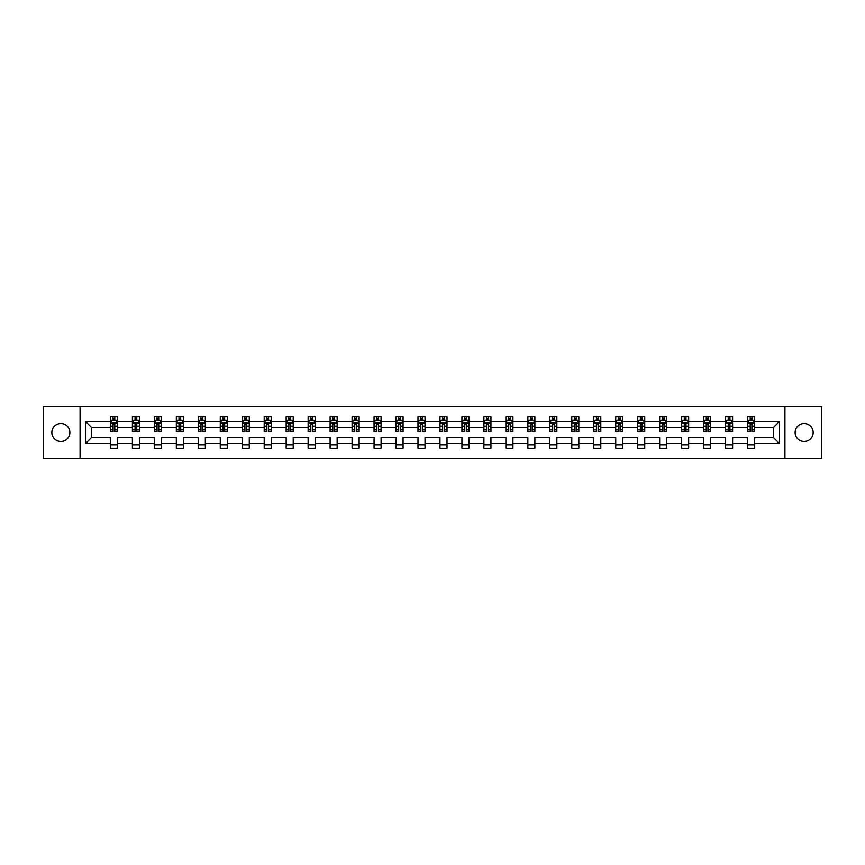 <?xml version="1.0" encoding="UTF-8"?>
<svg xmlns="http://www.w3.org/2000/svg" width="865" height="865" viewBox="0 0 865 865"><rect width="100%" height="100%" fill="white"/><g stroke="black" fill="none" stroke-linecap="round" stroke-linejoin="round"><path stroke-width="1.3" d="M804.147 423.482A9.018 9.018 0 0 0 795.13 432.5A9.018 9.018 0 0 0 804.147 441.518A9.018 9.018 0 0 0 813.154 432.5A9.018 9.018 0 0 0 804.147 423.482M60.853 423.482A9.018 9.018 0 0 0 51.846 432.5A9.018 9.018 0 0 0 60.853 441.518A9.018 9.018 0 0 0 69.87 432.5A9.018 9.018 0 0 0 60.853 423.482M784.923 458.558L821.75 458.558L821.75 406.442L784.923 406.442L784.923 458.558L80.077 458.558L80.077 406.442L43.25 406.442L43.25 458.558L80.077 458.558M754.572 443.626L754.572 437.712L773.591 437.712L779.506 443.626L754.572 443.626L754.572 448.34L747.533 448.34L747.533 443.626L732.601 443.626L732.601 448.34L725.562 448.34L725.562 443.626L710.641 443.626L710.641 448.34L703.591 448.34L703.591 443.626L688.67 443.626L688.67 448.34L681.631 448.34L681.631 443.626L666.699 443.626L666.699 448.34L659.66 448.34L659.66 443.626L644.728 443.626L644.728 448.34L637.689 448.34L637.689 443.626L622.757 443.626L622.757 448.34L615.718 448.34L615.718 443.626L600.786 443.626L600.786 448.34L593.747 448.34L593.747 443.626L578.826 443.626L578.826 448.34L571.776 448.34L571.776 443.626L556.855 443.626L556.855 448.34L549.805 448.34L549.805 443.626L534.884 443.626L534.884 448.34L527.845 448.34L527.845 443.626L512.913 443.626L512.913 448.34L505.874 448.34L505.874 443.626L490.942 443.626L490.942 448.34L483.903 448.34L483.903 443.626L468.971 443.626L468.971 448.34L461.932 448.34L461.932 443.626L447.01 443.626L447.01 448.34L439.961 448.34L439.961 443.626L425.039 443.626L425.039 448.34L417.99 448.34L417.99 443.626L403.068 443.626L403.068 448.34L396.029 448.34L396.029 443.626L381.097 443.626L381.097 448.34L374.058 448.34L374.058 443.626L359.126 443.626L359.126 448.34L352.087 448.34L352.087 443.626L337.155 443.626L337.155 448.34L330.116 448.34L330.116 443.626L315.195 443.626L315.195 448.34L308.145 448.34L308.145 443.626L293.224 443.626L293.224 448.34L286.174 448.34L286.174 443.626L271.253 443.626L271.253 448.34L264.214 448.34L264.214 443.626L249.282 443.626L249.282 448.34L242.243 448.34L242.243 443.626L227.311 443.626L227.311 448.34L220.272 448.34L220.272 443.626L205.34 443.626L205.34 448.34L198.301 448.34L198.301 443.626L183.369 443.626L183.369 448.34L176.33 448.34L176.33 443.626L161.409 443.626L161.409 448.34L154.359 448.34L154.359 443.626L139.438 443.626L139.438 448.34L132.399 448.34L132.399 443.626L117.467 443.626L117.467 448.34L110.428 448.34L110.428 443.626L85.494 443.626L85.494 421.374L110.428 421.374L110.428 416.66L117.467 416.66L117.467 421.374L132.399 421.374L132.399 416.66L139.438 416.66L139.438 421.374L154.359 421.374L154.359 416.66L161.409 416.66L161.409 421.374L176.33 421.374L176.33 416.66L183.369 416.66L183.369 421.374L198.301 421.374L198.301 416.66L205.34 416.66L205.34 421.374L220.272 421.374L220.272 416.66L227.311 416.66L227.311 421.374L242.243 421.374L242.243 416.66L249.282 416.66L249.282 421.374L264.214 421.374L264.214 416.66L271.253 416.66L271.253 421.374L286.174 421.374L286.174 416.66L293.224 416.66L293.224 421.374L308.145 421.374L308.145 416.66L315.195 416.66L315.195 421.374L330.116 421.374L330.116 416.66L337.155 416.66L337.155 421.374L352.087 421.374L352.087 416.66L359.126 416.66L359.126 421.374L374.058 421.374L374.058 416.66L381.097 416.66L381.097 421.374L396.029 421.374L396.029 416.66L403.068 416.66L403.068 421.374L417.99 421.374L417.99 416.66L425.039 416.66L425.039 421.374L439.961 421.374L439.961 416.66L447.01 416.66L447.01 421.374L461.932 421.374L461.932 416.66L468.971 416.66L468.971 421.374L483.903 421.374L483.903 416.66L490.942 416.66L490.942 421.374L505.874 421.374L505.874 416.66L512.913 416.66L512.913 421.374L527.845 421.374L527.845 416.66L534.884 416.66L534.884 421.374L549.805 421.374L549.805 416.66L556.855 416.66L556.855 421.374L571.776 421.374L571.776 416.66L578.826 416.66L578.826 421.374L593.747 421.374L593.747 416.66L600.786 416.66L600.786 421.374L615.718 421.374L615.718 416.66L622.757 416.66L622.757 421.374L637.689 421.374L637.689 416.66L644.728 416.66L644.728 421.374L659.66 421.374L659.66 416.66L666.699 416.66L666.699 421.374L681.631 421.374L681.631 416.66L688.67 416.66L688.67 421.374L703.591 421.374L703.591 416.66L710.641 416.66L710.641 421.374L725.562 421.374L725.562 416.66L732.601 416.66L732.601 421.374L747.533 421.374L747.533 416.66L754.572 416.66L754.572 421.374L779.506 421.374L779.506 443.626M784.923 406.442L80.077 406.442M747.533 421.374L747.533 427.288L732.601 427.288L732.601 421.374M732.601 443.626L732.601 437.712L747.533 437.712L747.533 443.626M725.562 421.374L725.562 427.288L710.641 427.288L710.641 421.374M710.641 443.626L710.641 437.712L725.562 437.712L725.562 443.626M703.591 421.374L703.591 427.288L688.67 427.288L688.67 421.374M688.67 443.626L688.67 437.712L703.591 437.712L703.591 443.626M681.631 421.374L681.631 427.288L666.699 427.288L666.699 421.374M666.699 443.626L666.699 437.712L681.631 437.712L681.631 443.626M659.66 421.374L659.66 427.288L644.728 427.288L644.728 421.374M644.728 443.626L644.728 437.712L659.66 437.712L659.66 443.626M637.689 421.374L637.689 427.288L622.757 427.288L622.757 421.374M622.757 443.626L622.757 437.712L637.689 437.712L637.689 443.626M615.718 421.374L615.718 427.288L600.786 427.288L600.786 421.374M600.786 443.626L600.786 437.712L615.718 437.712L615.718 443.626M593.747 421.374L593.747 427.288L578.826 427.288L578.826 421.374M578.826 443.626L578.826 437.712L593.747 437.712L593.747 443.626M571.776 421.374L571.776 427.288L556.855 427.288L556.855 421.374M556.855 443.626L556.855 437.712L571.776 437.712L571.776 443.626M549.805 421.374L549.805 427.288L534.884 427.288L534.884 421.374M534.884 443.626L534.884 437.712L549.805 437.712L549.805 443.626M527.845 421.374L527.845 427.288L512.913 427.288L512.913 421.374M512.913 443.626L512.913 437.712L527.845 437.712L527.845 443.626M505.874 421.374L505.874 427.288L490.942 427.288L490.942 421.374M490.942 443.626L490.942 437.712L505.874 437.712L505.874 443.626M483.903 421.374L483.903 427.288L468.971 427.288L468.971 421.374M468.971 443.626L468.971 437.712L483.903 437.712L483.903 443.626M461.932 421.374L461.932 427.288L447.01 427.288L447.01 421.374M447.01 443.626L447.01 437.712L461.932 437.712L461.932 443.626M439.961 421.374L439.961 427.288L425.039 427.288L425.039 421.374M425.039 443.626L425.039 437.712L439.961 437.712L439.961 443.626M417.99 421.374L417.99 427.288L403.068 427.288L403.068 421.374M403.068 443.626L403.068 437.712L417.99 437.712L417.99 443.626M396.029 421.374L396.029 427.288L381.097 427.288L381.097 421.374M381.097 443.626L381.097 437.712L396.029 437.712L396.029 443.626M374.058 421.374L374.058 427.288L359.126 427.288L359.126 421.374M359.126 443.626L359.126 437.712L374.058 437.712L374.058 443.626M352.087 421.374L352.087 427.288L337.155 427.288L337.155 421.374M337.155 443.626L337.155 437.712L352.087 437.712L352.087 443.626M330.116 421.374L330.116 427.288L315.195 427.288L315.195 421.374M315.195 443.626L315.195 437.712L330.116 437.712L330.116 443.626M308.145 421.374L308.145 427.288L293.224 427.288L293.224 421.374M293.224 443.626L293.224 437.712L308.145 437.712L308.145 443.626M286.174 421.374L286.174 427.288L271.253 427.288L271.253 421.374M271.253 443.626L271.253 437.712L286.174 437.712L286.174 443.626M264.214 421.374L264.214 427.288L249.282 427.288L249.282 421.374M249.282 443.626L249.282 437.712L264.214 437.712L264.214 443.626M242.243 421.374L242.243 427.288L227.311 427.288L227.311 421.374M227.311 443.626L227.311 437.712L242.243 437.712L242.243 443.626M220.272 421.374L220.272 427.288L205.34 427.288L205.34 421.374M205.34 443.626L205.34 437.712L220.272 437.712L220.272 443.626M198.301 421.374L198.301 427.288L183.369 427.288L183.369 421.374M183.369 443.626L183.369 437.712L198.301 437.712L198.301 443.626M176.33 421.374L176.33 427.288L161.409 427.288L161.409 421.374M161.409 443.626L161.409 437.712L176.33 437.712L176.33 443.626M154.359 421.374L154.359 427.288L139.438 427.288L139.438 421.374M139.438 443.626L139.438 437.712L154.359 437.712L154.359 443.626M132.399 421.374L132.399 427.288L117.467 427.288L117.467 421.374M117.467 443.626L117.467 437.712L132.399 437.712L132.399 443.626M110.428 421.374L110.428 427.288L91.409 427.288L91.409 437.712L110.428 437.712L110.428 443.626M85.494 421.374L91.409 427.288M773.591 437.712L773.591 427.288L754.572 427.288L754.572 421.374M750.215 420.174L751.901 420.174M728.244 420.174L729.93 420.174M706.273 420.174L707.959 420.174M684.302 420.174L685.988 420.174M662.33 420.174L664.017 420.174M640.36 420.174L642.057 420.174M618.389 420.174L620.086 420.174M596.428 420.174L598.115 420.174M574.457 420.174L576.144 420.174M552.486 420.174L554.173 420.174M530.515 420.174L532.202 420.174M508.544 420.174L510.242 420.174M486.573 420.174L488.271 420.174M464.613 420.174L466.3 420.174M442.642 420.174L444.329 420.174M420.671 420.174L422.358 420.174M398.7 420.174L400.387 420.174M376.729 420.174L378.427 420.174M354.758 420.174L356.456 420.174M332.798 420.174L334.485 420.174M310.827 420.174L312.514 420.174M288.856 420.174L290.543 420.174M266.885 420.174L268.572 420.174M244.914 420.174L246.612 420.174M222.943 420.174L224.641 420.174M200.983 420.174L202.669 420.174M179.012 420.174L180.699 420.174M157.041 420.174L158.728 420.174M135.07 420.174L136.757 420.174M113.099 420.174L114.785 420.174M110.428 444.826L117.467 444.826M132.399 444.826L139.438 444.826M154.359 444.826L161.409 444.826M176.33 444.826L183.369 444.826M198.301 444.826L205.34 444.826M220.272 444.826L227.311 444.826M242.243 444.826L249.282 444.826M264.214 444.826L271.253 444.826M286.174 444.826L293.224 444.826M308.145 444.826L315.195 444.826M330.116 444.826L337.155 444.826M352.087 444.826L359.126 444.826M374.058 444.826L381.097 444.826M396.029 444.826L403.068 444.826M417.99 444.826L425.039 444.826M439.961 444.826L447.01 444.826M461.932 444.826L468.971 444.826M483.903 444.826L490.942 444.826M505.874 444.826L512.913 444.826M527.845 444.826L534.884 444.826M549.805 444.826L556.855 444.826M571.776 444.826L578.826 444.826M593.747 444.826L600.786 444.826M615.718 444.826L622.757 444.826M637.689 444.826L644.728 444.826M659.66 444.826L666.699 444.826M681.631 444.826L688.67 444.826M703.591 444.826L710.641 444.826M725.562 444.826L732.601 444.826M747.533 444.826L754.572 444.826M91.409 437.712L85.494 443.626M779.506 421.374L773.591 427.288M114.785 418.487L113.099 418.487M111.747 420.412L110.428 420.412L110.428 416.66L113.099 416.66L113.099 420.249M110.428 429.894L110.428 431.657L113.099 431.657L113.099 429.894L110.428 429.894L110.428 427.288M117.467 427.288L117.467 431.657L114.785 431.657L114.785 424.12L113.099 424.12L113.099 429.894M116.148 420.412L117.467 420.412L117.467 416.66L114.785 416.66L114.785 420.249M117.467 423.061L116.061 420.249L111.834 420.249L110.428 423.061M136.757 418.487L135.07 418.487M133.718 420.412L132.399 420.412L132.399 416.66L135.07 416.66L135.07 420.249M132.399 429.894L132.399 431.657L135.07 431.657L135.07 429.894L132.399 429.894L132.399 427.288M139.438 427.288L139.438 431.657L136.757 431.657L136.757 424.12L135.07 424.12L135.07 429.894M138.108 420.412L139.438 420.412L139.438 416.66L136.757 416.66L136.757 420.249M139.438 423.061L138.032 420.249L133.805 420.249L132.399 423.061M158.728 418.487L157.041 418.487M155.689 420.412L154.359 420.412L154.359 416.66L157.041 416.66L157.041 420.249M154.359 429.894L154.359 431.657L157.041 431.657L157.041 429.894L154.359 429.894L154.359 427.288M161.409 427.288L161.409 431.657L158.728 431.657L158.728 424.12L157.041 424.12L157.041 429.894M160.079 420.412L161.409 420.412L161.409 416.66L158.728 416.66L158.728 420.249M161.409 423.061L159.993 420.249L155.776 420.249L154.359 423.061M180.699 418.487L179.012 418.487M177.66 420.412L176.33 420.412L176.33 416.66L179.012 416.66L179.012 420.249M176.33 429.894L176.33 431.657L179.012 431.657L179.012 429.894L176.33 429.894L176.33 427.288M183.369 427.288L183.369 431.657L180.699 431.657L180.699 424.12L179.012 424.12L179.012 429.894M182.05 420.412L183.369 420.412L183.369 416.66L180.699 416.66L180.699 420.249M183.369 423.061L181.964 420.249L177.736 420.249L176.33 423.061M202.669 418.487L200.983 418.487M199.631 420.412L198.301 420.412L198.301 416.66L200.983 416.66L200.983 420.249M198.301 429.894L198.301 431.657L200.983 431.657L200.983 429.894L198.301 429.894L198.301 427.288M205.34 427.288L205.34 431.657L202.669 431.657L202.669 424.12L200.983 424.12L200.983 429.894M204.021 420.412L205.34 420.412L205.34 416.66L202.669 416.66L202.669 420.249M205.34 423.061L203.935 420.249L199.707 420.249L198.301 423.061M224.641 418.487L222.943 418.487M221.591 420.412L220.272 420.412L220.272 416.66L222.943 416.66L222.943 420.249M220.272 429.894L220.272 431.657L222.943 431.657L222.943 429.894L220.272 429.894L220.272 427.288M227.311 427.288L227.311 431.657L224.641 431.657L224.641 424.12L222.943 424.12L222.943 429.894M225.992 420.412L227.311 420.412L227.311 416.66L224.641 416.66L224.641 420.249M227.311 423.061L225.906 420.249L221.678 420.249L220.272 423.061M246.612 418.487L244.914 418.487M243.562 420.412L242.243 420.412L242.243 416.66L244.914 416.66L244.914 420.249M242.243 429.894L242.243 431.657L244.914 431.657L244.914 429.894L242.243 429.894L242.243 427.288M249.282 427.288L249.282 431.657L246.612 431.657L246.612 424.12L244.914 424.12L244.914 429.894M247.963 420.412L249.282 420.412L249.282 416.66L246.612 416.66L246.612 420.249M249.282 423.061L247.877 420.249L243.649 420.249L242.243 423.061M268.572 418.487L266.885 418.487M265.533 420.412L264.214 420.412L264.214 416.66L266.885 416.66L266.885 420.249M264.214 429.894L264.214 431.657L266.885 431.657L266.885 429.894L264.214 429.894L264.214 427.288M271.253 427.288L271.253 431.657L268.572 431.657L268.572 424.12L266.885 424.12L266.885 429.894M269.923 420.412L271.253 420.412L271.253 416.66L268.572 416.66L268.572 420.249M271.253 423.061L269.848 420.249L265.62 420.249L264.214 423.061M290.543 418.487L288.856 418.487M287.504 420.412L286.174 420.412L286.174 416.66L288.856 416.66L288.856 420.249M286.174 429.894L286.174 431.657L288.856 431.657L288.856 429.894L286.174 429.894L286.174 427.288M293.224 427.288L293.224 431.657L290.543 431.657L290.543 424.12L288.856 424.12L288.856 429.894M291.894 420.412L293.224 420.412L293.224 416.66L290.543 416.66L290.543 420.249M293.224 423.061L291.808 420.249L287.591 420.249L286.174 423.061M312.514 418.487L310.827 418.487M309.475 420.412L308.145 420.412L308.145 416.66L310.827 416.66L310.827 420.249M308.145 429.894L308.145 431.657L310.827 431.657L310.827 429.894L308.145 429.894L308.145 427.288M315.195 427.288L315.195 431.657L312.514 431.657L312.514 424.12L310.827 424.12L310.827 429.894M313.865 420.412L315.195 420.412L315.195 416.66L312.514 416.66L312.514 420.249M315.195 423.061L313.779 420.249L309.562 420.249L308.145 423.061M334.485 418.487L332.798 418.487M331.446 420.412L330.116 420.412L330.116 416.66L332.798 416.66L332.798 420.249M330.116 429.894L330.116 431.657L332.798 431.657L332.798 429.894L330.116 429.894L330.116 427.288M337.155 427.288L337.155 431.657L334.485 431.657L334.485 424.12L332.798 424.12L332.798 429.894M335.836 420.412L337.155 420.412L337.155 416.66L334.485 416.66L334.485 420.249M337.155 423.061L335.75 420.249L331.522 420.249L330.116 423.061M356.456 418.487L354.758 418.487M353.407 420.412L352.087 420.412L352.087 416.66L354.758 416.66L354.758 420.249M352.087 429.894L352.087 431.657L354.758 431.657L354.758 429.894L352.087 429.894L352.087 427.288M359.126 427.288L359.126 431.657L356.456 431.657L356.456 424.12L354.758 424.12L354.758 429.894M357.807 420.412L359.126 420.412L359.126 416.66L356.456 416.66L356.456 420.249M359.126 423.061L357.721 420.249L353.493 420.249L352.087 423.061M378.427 418.487L376.729 418.487M375.378 420.412L374.058 420.412L374.058 416.66L376.729 416.66L376.729 420.249M374.058 429.894L374.058 431.657L376.729 431.657L376.729 429.894L374.058 429.894L374.058 427.288M381.097 427.288L381.097 431.657L378.427 431.657L378.427 424.12L376.729 424.12L376.729 429.894M379.778 420.412L381.097 420.412L381.097 416.66L378.427 416.66L378.427 420.249M381.097 423.061L379.692 420.249L375.464 420.249L374.058 423.061M400.387 418.487L398.7 418.487M397.349 420.412L396.029 420.412L396.029 416.66L398.7 416.66L398.7 420.249M396.029 429.894L396.029 431.657L398.7 431.657L398.7 429.894L396.029 429.894L396.029 427.288M403.068 427.288L403.068 431.657L400.387 431.657L400.387 424.12L398.7 424.12L398.7 429.894M401.738 420.412L403.068 420.412L403.068 416.66L400.387 416.66L400.387 420.249M403.068 423.061L401.663 420.249L397.435 420.249L396.029 423.061M422.358 418.487L420.671 418.487M419.32 420.412L417.99 420.412L417.99 416.66L420.671 416.66L420.671 420.249M417.99 429.894L417.99 431.657L420.671 431.657L420.671 429.894L417.99 429.894L417.99 427.288M425.039 427.288L425.039 431.657L422.358 431.657L422.358 424.12L420.671 424.12L420.671 429.894M423.709 420.412L425.039 420.412L425.039 416.66L422.358 416.66L422.358 420.249M425.039 423.061L423.623 420.249L419.406 420.249L417.99 423.061M444.329 418.487L442.642 418.487M441.291 420.412L439.961 420.412L439.961 416.66L442.642 416.66L442.642 420.249M439.961 429.894L439.961 431.657L442.642 431.657L442.642 429.894L439.961 429.894L439.961 427.288M447.01 427.288L447.01 431.657L444.329 431.657L444.329 424.12L442.642 424.12L442.642 429.894M445.68 420.412L447.01 420.412L447.01 416.66L444.329 416.66L444.329 420.249M447.01 423.061L445.594 420.249L441.377 420.249L439.961 423.061M466.3 418.487L464.613 418.487M463.262 420.412L461.932 420.412L461.932 416.66L464.613 416.66L464.613 420.249M461.932 429.894L461.932 431.657L464.613 431.657L464.613 429.894L461.932 429.894L461.932 427.288M468.971 427.288L468.971 431.657L466.3 431.657L466.3 424.12L464.613 424.12L464.613 429.894M467.651 420.412L468.971 420.412L468.971 416.66L466.3 416.66L466.3 420.249M468.971 423.061L467.565 420.249L463.337 420.249L461.932 423.061M488.271 418.487L486.573 418.487M485.222 420.412L483.903 420.412L483.903 416.66L486.573 416.66L486.573 420.249M483.903 429.894L483.903 431.657L486.573 431.657L486.573 429.894L483.903 429.894L483.903 427.288M490.942 427.288L490.942 431.657L488.271 431.657L488.271 424.12L486.573 424.12L486.573 429.894M489.622 420.412L490.942 420.412L490.942 416.66L488.271 416.66L488.271 420.249M490.942 423.061L489.536 420.249L485.308 420.249L483.903 423.061M510.242 418.487L508.544 418.487M507.193 420.412L505.874 420.412L505.874 416.66L508.544 416.66L508.544 420.249M505.874 429.894L505.874 431.657L508.544 431.657L508.544 429.894L505.874 429.894L505.874 427.288M512.913 427.288L512.913 431.657L510.242 431.657L510.242 424.12L508.544 424.12L508.544 429.894M511.593 420.412L512.913 420.412L512.913 416.66L510.242 416.66L510.242 420.249M512.913 423.061L511.507 420.249L507.279 420.249L505.874 423.061M532.202 418.487L530.515 418.487M529.164 420.412L527.845 420.412L527.845 416.66L530.515 416.66L530.515 420.249M527.845 429.894L527.845 431.657L530.515 431.657L530.515 429.894L527.845 429.894L527.845 427.288M534.884 427.288L534.884 431.657L532.202 431.657L532.202 424.12L530.515 424.12L530.515 429.894M533.554 420.412L534.884 420.412L534.884 416.66L532.202 416.66L532.202 420.249M534.884 423.061L533.478 420.249L529.25 420.249L527.845 423.061M554.173 418.487L552.486 418.487M551.135 420.412L549.805 420.412L549.805 416.66L552.486 416.66L552.486 420.249M549.805 429.894L549.805 431.657L552.486 431.657L552.486 429.894L549.805 429.894L549.805 427.288M556.855 427.288L556.855 431.657L554.173 431.657L554.173 424.12L552.486 424.12L552.486 429.894M555.525 420.412L556.855 420.412L556.855 416.66L554.173 416.66L554.173 420.249M556.855 423.061L555.438 420.249L551.221 420.249L549.805 423.061M576.144 418.487L574.457 418.487M573.106 420.412L571.776 420.412L571.776 416.66L574.457 416.66L574.457 420.249M571.776 429.894L571.776 431.657L574.457 431.657L574.457 429.894L571.776 429.894L571.776 427.288M578.826 427.288L578.826 431.657L576.144 431.657L576.144 424.12L574.457 424.12L574.457 429.894M577.496 420.412L578.826 420.412L578.826 416.66L576.144 416.66L576.144 420.249M578.826 423.061L577.409 420.249L573.192 420.249L571.776 423.061M598.115 418.487L596.428 418.487M595.077 420.412L593.747 420.412L593.747 416.66L596.428 416.66L596.428 420.249M593.747 429.894L593.747 431.657L596.428 431.657L596.428 429.894L593.747 429.894L593.747 427.288M600.786 427.288L600.786 431.657L598.115 431.657L598.115 424.12L596.428 424.12L596.428 429.894M599.467 420.412L600.786 420.412L600.786 416.66L598.115 416.66L598.115 420.249M600.786 423.061L599.38 420.249L595.152 420.249L593.747 423.061M620.086 418.487L618.389 418.487M617.037 420.412L615.718 420.412L615.718 416.66L618.389 416.66L618.389 420.249M615.718 429.894L615.718 431.657L618.389 431.657L618.389 429.894L615.718 429.894L615.718 427.288M622.757 427.288L622.757 431.657L620.086 431.657L620.086 424.12L618.389 424.12L618.389 429.894M621.438 420.412L622.757 420.412L622.757 416.66L620.086 416.66L620.086 420.249M622.757 423.061L621.351 420.249L617.123 420.249L615.718 423.061M642.057 418.487L640.36 418.487M639.008 420.412L637.689 420.412L637.689 416.66L640.36 416.66L640.36 420.249M637.689 429.894L637.689 431.657L640.36 431.657L640.36 429.894L637.689 429.894L637.689 427.288M644.728 427.288L644.728 431.657L642.057 431.657L642.057 424.12L640.36 424.12L640.36 429.894M643.409 420.412L644.728 420.412L644.728 416.66L642.057 416.66L642.057 420.249M644.728 423.061L643.322 420.249L639.094 420.249L637.689 423.061M664.017 418.487L662.33 418.487M660.979 420.412L659.66 420.412L659.66 416.66L662.33 416.66L662.33 420.249M659.66 429.894L659.66 431.657L662.33 431.657L662.33 429.894L659.66 429.894L659.66 427.288M666.699 427.288L666.699 431.657L664.017 431.657L664.017 424.12L662.33 424.12L662.33 429.894M665.369 420.412L666.699 420.412L666.699 416.66L664.017 416.66L664.017 420.249M666.699 423.061L665.293 420.249L661.065 420.249L659.66 423.061M685.988 418.487L684.302 418.487M682.95 420.412L681.631 420.412L681.631 416.66L684.302 416.66L684.302 420.249M681.631 429.894L681.631 431.657L684.302 431.657L684.302 429.894L681.631 429.894L681.631 427.288M688.67 427.288L688.67 431.657L685.988 431.657L685.988 424.12L684.302 424.12L684.302 429.894M687.34 420.412L688.67 420.412L688.67 416.66L685.988 416.66L685.988 420.249M688.67 423.061L687.264 420.249L683.036 420.249L681.631 423.061M707.959 418.487L706.273 418.487M704.921 420.412L703.591 420.412L703.591 416.66L706.273 416.66L706.273 420.249M703.591 429.894L703.591 431.657L706.273 431.657L706.273 429.894L703.591 429.894L703.591 427.288M710.641 427.288L710.641 431.657L707.959 431.657L707.959 424.12L706.273 424.12L706.273 429.894M709.311 420.412L710.641 420.412L710.641 416.66L707.959 416.66L707.959 420.249M710.641 423.061L709.224 420.249L705.007 420.249L703.591 423.061M729.93 418.487L728.244 418.487M726.892 420.412L725.562 420.412L725.562 416.66L728.244 416.66L728.244 420.249M725.562 429.894L725.562 431.657L728.244 431.657L728.244 429.894L725.562 429.894L725.562 427.288M732.601 427.288L732.601 431.657L729.93 431.657L729.93 424.12L728.244 424.12L728.244 429.894M731.282 420.412L732.601 420.412L732.601 416.66L729.93 416.66L729.93 420.249M732.601 423.061L731.195 420.249L726.968 420.249L725.562 423.061M751.901 418.487L750.215 418.487M748.852 420.412L747.533 420.412L747.533 416.66L750.215 416.66L750.215 420.249M747.533 429.894L747.533 431.657L750.215 431.657L750.215 429.894L747.533 429.894L747.533 427.288M754.572 427.288L754.572 431.657L751.901 431.657L751.901 424.12L750.215 424.12L750.215 429.894M753.253 420.412L754.572 420.412L754.572 416.66L751.901 416.66L751.901 420.249M754.572 423.061L753.166 420.249L748.939 420.249L747.533 423.061M117.435 422.996L110.46 422.996M117.467 429.894L114.785 429.894M113.099 426.11L110.428 426.11M117.467 426.11L114.785 426.11M114.785 419.384L113.099 419.384M139.406 422.996L132.431 422.996M139.438 429.894L136.757 429.894M135.07 426.11L132.399 426.11M139.438 426.11L136.757 426.11M136.757 419.384L135.07 419.384M161.366 422.996L154.403 422.996M161.409 429.894L158.728 429.894M157.041 426.11L154.359 426.11M161.409 426.11L158.728 426.11M158.728 419.384L157.041 419.384M183.337 422.996L176.374 422.996M183.369 429.894L180.699 429.894M179.012 426.11L176.33 426.11M183.369 426.11L180.699 426.11M180.699 419.384L179.012 419.384M205.308 422.996L198.334 422.996M205.34 429.894L202.669 429.894M200.983 426.11L198.301 426.11M205.34 426.11L202.669 426.11M202.669 419.384L200.983 419.384M227.279 422.996L220.305 422.996M227.311 429.894L224.641 429.894M222.943 426.11L220.272 426.11M227.311 426.11L224.641 426.11M224.641 419.384L222.943 419.384M249.25 422.996L242.276 422.996M249.282 429.894L246.612 429.894M244.914 426.11L242.243 426.11M249.282 426.11L246.612 426.11M246.612 419.384L244.914 419.384M271.221 422.996L264.247 422.996M271.253 429.894L268.572 429.894M266.885 426.11L264.214 426.11M271.253 426.11L268.572 426.11M268.572 419.384L266.885 419.384M293.181 422.996L286.218 422.996M293.224 429.894L290.543 429.894M288.856 426.11L286.174 426.11M293.224 426.11L290.543 426.11M290.543 419.384L288.856 419.384M315.152 422.996L308.189 422.996M315.195 429.894L312.514 429.894M310.827 426.11L308.145 426.11M315.195 426.11L312.514 426.11M312.514 419.384L310.827 419.384M337.123 422.996L330.149 422.996M337.155 429.894L334.485 429.894M332.798 426.11L330.116 426.11M337.155 426.11L334.485 426.11M334.485 419.384L332.798 419.384M359.094 422.996L352.12 422.996M359.126 429.894L356.456 429.894M354.758 426.11L352.087 426.11M359.126 426.11L356.456 426.11M356.456 419.384L354.758 419.384M381.065 422.996L374.091 422.996M381.097 429.894L378.427 429.894M376.729 426.11L374.058 426.11M381.097 426.11L378.427 426.11M378.427 419.384L376.729 419.384M403.036 422.996L396.062 422.996M403.068 429.894L400.387 429.894M398.7 426.11L396.029 426.11M403.068 426.11L400.387 426.11M400.387 419.384L398.7 419.384M424.996 422.996L418.033 422.996M425.039 429.894L422.358 429.894M420.671 426.11L417.99 426.11M425.039 426.11L422.358 426.11M422.358 419.384L420.671 419.384M446.967 422.996L440.004 422.996M447.01 429.894L444.329 429.894M442.642 426.11L439.961 426.11M447.01 426.11L444.329 426.11M444.329 419.384L442.642 419.384M468.938 422.996L461.964 422.996M468.971 429.894L466.3 429.894M464.613 426.11L461.932 426.11M468.971 426.11L466.3 426.11M466.3 419.384L464.613 419.384M490.909 422.996L483.935 422.996M490.942 429.894L488.271 429.894M486.573 426.11L483.903 426.11M490.942 426.11L488.271 426.11M488.271 419.384L486.573 419.384M512.88 422.996L505.906 422.996M512.913 429.894L510.242 429.894M508.544 426.11L505.874 426.11M512.913 426.11L510.242 426.11M510.242 419.384L508.544 419.384M534.851 422.996L527.877 422.996M534.884 429.894L532.202 429.894M530.515 426.11L527.845 426.11M534.884 426.11L532.202 426.11M532.202 419.384L530.515 419.384M556.811 422.996L549.848 422.996M556.855 429.894L554.173 429.894M552.486 426.11L549.805 426.11M556.855 426.11L554.173 426.11M554.173 419.384L552.486 419.384M578.782 422.996L571.819 422.996M578.826 429.894L576.144 429.894M574.457 426.11L571.776 426.11M578.826 426.11L576.144 426.11M576.144 419.384L574.457 419.384M600.753 422.996L593.779 422.996M600.786 429.894L598.115 429.894M596.428 426.11L593.747 426.11M600.786 426.11L598.115 426.11M598.115 419.384L596.428 419.384M622.724 422.996L615.75 422.996M622.757 429.894L620.086 429.894M618.389 426.11L615.718 426.11M622.757 426.11L620.086 426.11M620.086 419.384L618.389 419.384M644.695 422.996L637.721 422.996M644.728 429.894L642.057 429.894M640.36 426.11L637.689 426.11M644.728 426.11L642.057 426.11M642.057 419.384L640.36 419.384M666.666 422.996L659.692 422.996M666.699 429.894L664.017 429.894M662.33 426.11L659.66 426.11M666.699 426.11L664.017 426.11M664.017 419.384L662.33 419.384M688.627 422.996L681.663 422.996M688.67 429.894L685.988 429.894M684.302 426.11L681.631 426.11M688.67 426.11L685.988 426.11M685.988 419.384L684.302 419.384M710.598 422.996L703.634 422.996M710.641 429.894L707.959 429.894M706.273 426.11L703.591 426.11M710.641 426.11L707.959 426.11M707.959 419.384L706.273 419.384M732.568 422.996L725.594 422.996M732.601 429.894L729.93 429.894M728.244 426.11L725.562 426.11M732.601 426.11L729.93 426.11M729.93 419.384L728.244 419.384M754.54 422.996L747.565 422.996M754.572 429.894L751.901 429.894M750.215 426.11L747.533 426.11M754.572 426.11L751.901 426.11M751.901 419.384L750.215 419.384"/></g></svg>
